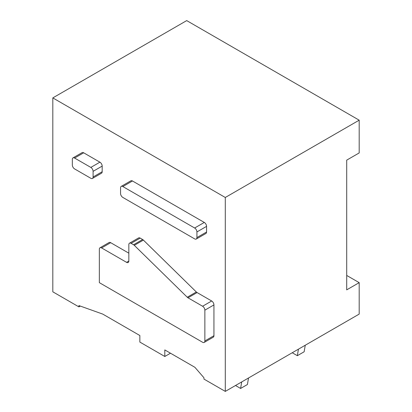 <?xml version="1.0" encoding="UTF-8"?>
<svg xmlns="http://www.w3.org/2000/svg" width="412" height="412" viewBox="0 0 412 412"><rect width="100%" height="100%" fill="white"/><g stroke="black" fill="none" stroke-linecap="round" stroke-linejoin="round"><path stroke-width="0.62" d="M202.596 342.264L99.338 282.647L99.338 249.239A3.208 1.854 60 0 1 100.003 247.772A3.208 1.854 60 0 1 101.604 247.926L126.572 262.341A3.208 1.854 60 0 0 128.173 262.501A3.208 1.854 60 0 0 128.838 261.028L128.838 244.651A3.208 1.854 60 0 1 129.507 243.183A3.208 1.854 60 0 1 131.109 243.343L133.56 244.759A3.214 1.859 60 0 1 134.307 245.336L187.254 297.232A3.214 1.859 60 0 0 188.001 297.809L202.596 306.234A3.208 1.854 60 0 1 204.867 310.164L204.867 340.956A3.208 1.854 60 0 1 204.203 342.423A3.208 1.854 60 0 1 202.596 342.264M188.001 297.809L197.08 292.566L211.675 300.992A3.208 1.854 60 0 1 213.941 304.921L213.941 335.713A3.208 1.854 60 0 1 213.277 337.181L204.203 342.423M100.003 247.772L109.082 242.529A3.208 1.854 60 0 1 110.684 242.689L128.838 253.169M129.507 243.183L138.581 237.94A3.208 1.854 60 0 1 140.188 238.1L142.64 239.516A3.214 1.859 60 0 1 143.386 240.093L196.333 291.99L187.254 297.232M197.08 292.566A3.214 1.859 60 0 1 196.333 291.99M90.825 178.288L74.603 168.92A3.208 1.854 60 0 1 72.332 164.991L72.332 159.356A3.208 1.854 60 0 1 72.996 157.884A3.208 1.854 60 0 1 74.603 158.043L90.825 167.411A3.208 1.854 60 0 1 93.097 171.346L93.097 176.975A3.208 1.854 60 0 1 92.432 178.447A3.208 1.854 60 0 1 90.825 178.288M72.996 157.884L82.076 152.646A3.208 1.854 60 0 1 83.677 152.806L99.905 162.173A3.208 1.854 60 0 1 102.176 166.103L102.176 171.737A3.208 1.854 60 0 1 101.507 173.205L92.432 178.447M225.292 197.482L52.813 97.901L52.813 291.82L78.913 306.889L78.913 305.58L102.743 314.093L139.848 335.517L139.848 342.068L164.81 356.483L164.81 349.932L194.881 367.293L203.955 377.773L203.955 379.081L225.292 391.4L225.292 197.482L359.187 120.18L186.708 20.6L52.813 97.901M121.221 186.384L130.867 180.817A3.208 1.854 60 0 1 132.468 180.976L204.3 222.444A3.208 1.854 60 0 1 206.567 226.373L206.567 232.007A3.208 1.854 60 0 1 205.902 233.475L196.256 239.042A3.208 1.854 60 0 1 194.655 238.888L122.828 197.42A3.208 1.854 60 0 1 120.556 193.486L120.556 187.851A3.208 1.854 60 0 1 121.221 186.384A3.208 1.854 60 0 1 122.828 186.543L194.655 228.011A3.208 1.854 60 0 1 196.921 231.941L196.921 237.575A3.208 1.854 60 0 1 196.256 239.042M346.703 275.443L359.187 282.647L359.187 314.099L225.292 391.4M170.486 353.208L164.81 356.483M80.314 306.08L78.913 306.889M359.187 282.647L346.703 289.857L346.703 160.139L359.187 152.934L359.187 120.18M305.246 345.235L304.154 351.766L297.346 355.695L298.437 349.17M292.237 352.749L297.346 355.695M248.513 377.995L247.416 384.525L240.608 388.454L241.705 381.924M235.504 385.503L240.608 388.454M204.867 340.956L213.941 335.713M213.941 304.921L204.867 310.164M101.604 247.926L110.684 242.689M128.838 261.028L126.572 262.341M131.109 243.343L140.188 238.1M142.64 239.516L133.56 244.759M134.307 245.336L143.386 240.093M211.675 300.992L202.596 306.234M93.097 176.975L102.176 171.737M102.176 166.103L93.097 171.346M74.603 158.043L83.677 152.806M99.905 162.173L90.825 167.411M196.921 231.941L206.567 226.373M194.655 228.011L204.3 222.444M132.468 180.976L122.828 186.543M206.567 232.007L196.921 237.575"/></g></svg>

